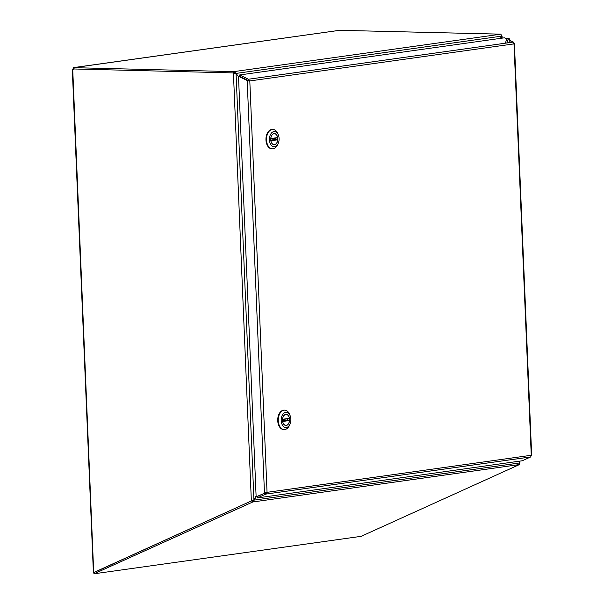 <?xml version="1.0" encoding="UTF-8"?>
<svg xmlns="http://www.w3.org/2000/svg" width="604" height="604" viewBox="0 0 604 604"><rect width="100%" height="100%" fill="white"/><g stroke="black" fill="none" stroke-linecap="round" stroke-linejoin="round"><path stroke-width="0.91" d="M73.137 69.588L72.737 69.581A1.231 0.785 91.4 0 0 72.858 69.347L73.243 69.362M234.254 72.986L234.269 73.431L235.047 73.394L233.831 72.933L73.673 68.969L73.62 67.671L339.539 30.321L74.088 67.542L72.858 69.347M93.816 572.615L251.355 500.935L93.65 572.569L94.043 573.8L361.162 536.329L519.357 464.604L518.942 464.657L519.402 462.989L518.647 461.282M93.711 572.547L72.737 69.581M73.831 68.977L233.944 72.933M94.466 572.199L94.05 572.26M339.539 30.321L500.89 34.164L233.778 71.634L73.62 67.671M233.831 72.933L233.778 71.634L234.307 71.71L236.058 73.409L233.446 73.552L251.355 500.935L251.883 500.799M235.054 73.378L236.051 73.416L235.054 73.378M72.85 69.845L72.457 69.8M233.423 73.008L233.446 73.552L234.269 73.431M72.993 69.777A1.231 0.951 -98 0 0 73.31 69.045M73.008 68.788L74.269 68.833M501.675 35.976L500.89 34.164M251.944 500.784L253.937 500.135L256.096 495.997M518.836 461.26L519.357 462.875M238.527 76.746L236.051 73.416L501.63 36.149L500.414 38.377L501.637 36.164L501.728 38.195M238.527 76.716L236.058 73.409L253.937 500.135M506.877 42.982L508.394 38.354L506.892 38.316L505.427 43.186M509.383 41.132A1.374 0.876 91.4 0 0 508.545 39.879M508.394 38.354L509.157 38.399L510.274 42.506M256.247 496.798L252.789 501.977L94.043 573.8M252.23 502.083L251.838 500.852L253.401 500.135M252.253 500.791L252.646 502.022M519.402 462.989L253.914 500.15M518.972 464.635L252.789 501.977L252.397 500.746M248.221 80.46L248.803 80.921L248.161 80.445L248.455 79.237L249.807 80.944L247.179 80.506L238.504 76.3L256.134 496.813L267.051 492.336L265.843 494.095L257.364 497.938L522.241 460.776L530.72 456.934L531.248 455.273L514.004 43.881L513.332 42.076L510.252 40.589M531.248 455.273L267.051 492.336L249.807 80.944L248.433 80.679M265.503 492.841L266.047 492.305L265.443 492.864L265.843 494.095L530.72 456.934M248.803 80.921L247.179 80.506L264.469 493.03L265.292 492.917L256.957 496.699L257.364 497.938M506.122 38.588L504.506 37.803L239.637 74.964L248.455 79.237L513.332 42.076M265.443 492.864L256.134 496.813M238.504 76.3L239.335 76.187L239.637 74.964M248.002 80.385L239.335 76.187L248.161 80.445M274.495 144.726A5.587 3.541 -88.6 0 1 274.125 144.749A5.587 3.541 -88.6 0 1 270.72 139.079A5.587 3.541 -88.6 0 1 274.405 133.582A5.587 3.541 -88.6 0 1 277.81 138.965A5.587 3.541 -88.6 0 1 274.495 144.726A5.587 3.541 -88.6 0 1 274.125 144.749A5.587 3.541 -88.6 0 1 270.72 139.079A5.587 3.541 -88.6 0 1 274.405 133.582A5.587 3.541 -88.6 0 1 277.81 138.965A5.587 3.541 -88.6 0 1 274.495 144.726M269.429 139.849A7.633 4.84 -88.6 0 1 272.759 131.974A7.633 4.84 -88.6 0 1 278.353 134.918A7.633 4.84 -88.6 0 1 278.134 143.616A7.633 4.84 -88.6 0 1 272.88 146.523A7.633 4.84 -88.6 0 1 269.429 139.849A7.633 4.84 -88.6 0 1 272.759 131.974A7.633 4.84 -88.6 0 1 278.353 134.918A7.633 4.84 -88.6 0 1 278.134 143.616A7.633 4.84 -88.6 0 1 272.88 146.523A7.633 4.84 -88.6 0 1 269.429 139.849M271.445 148.69A9.709 6.161 91.4 0 0 272.419 148.833A9.709 6.161 91.4 0 0 273.061 148.795A9.709 6.161 91.4 0 0 277.583 144.786A9.709 6.161 91.4 0 1 273.061 148.795A9.709 6.161 91.4 0 1 272.419 148.833L271.883 148.826A9.709 6.161 91.4 0 1 265.956 138.965A9.709 6.161 91.4 0 1 272.359 129.407A9.709 6.161 91.4 0 0 265.956 138.965A9.709 6.161 91.4 0 0 271.883 148.826L272.419 148.833A9.709 6.161 91.4 0 1 271.445 148.69A9.709 6.161 91.4 0 1 266.507 139.992A9.709 6.161 91.4 0 0 271.445 148.69M277.855 133.718A9.709 6.161 91.4 0 0 272.895 129.422A9.709 6.161 91.4 0 0 266.507 139.992A9.709 6.161 91.4 0 1 272.895 129.422L272.359 129.407L272.895 129.422A9.709 6.161 91.4 0 1 277.855 133.718L278.353 134.918L277.855 133.718M270.818 138.542A5.481 3.481 -88.6 0 1 274.397 133.688A5.481 3.481 -88.6 0 1 277.621 137.584L270.818 138.542M275.56 138.12A5.481 3.481 -88.6 0 1 275.59 139.464L277.712 139.796A5.481 3.481 -88.6 0 1 274.133 144.643A5.481 3.481 -88.6 0 1 270.909 140.747L277.712 139.796M270.758 140.136L275.59 139.464M286.266 425.465A5.587 3.541 -88.6 0 1 285.896 425.48A5.587 3.541 -88.6 0 1 282.491 419.818A5.587 3.541 -88.6 0 1 286.168 414.321A5.587 3.541 -88.6 0 1 289.58 419.697A5.587 3.541 -88.6 0 1 286.266 425.465A5.587 3.541 -88.6 0 1 285.896 425.48A5.587 3.541 -88.6 0 1 282.491 419.818A5.587 3.541 -88.6 0 1 286.168 414.321A5.587 3.541 -88.6 0 1 289.58 419.697A5.587 3.541 -88.6 0 1 286.266 425.465M281.2 420.58A7.633 4.84 -88.6 0 1 284.522 412.713A7.633 4.84 -88.6 0 1 290.116 415.65A7.633 4.84 -88.6 0 1 289.897 424.348A7.633 4.84 -88.6 0 1 284.643 427.262A7.633 4.84 -88.6 0 1 281.2 420.58A7.633 4.84 -88.6 0 1 284.522 412.713A7.633 4.84 -88.6 0 1 290.116 415.65A7.633 4.84 -88.6 0 1 289.897 424.348A7.633 4.84 -88.6 0 1 284.643 427.262A7.633 4.84 -88.6 0 1 281.2 420.58M283.208 429.421A9.709 6.161 91.4 0 0 284.182 429.572A9.709 6.161 91.4 0 0 284.831 429.535A9.709 6.161 91.4 0 0 289.346 425.526A9.709 6.161 91.4 0 1 284.831 429.535A9.709 6.161 91.4 0 1 284.182 429.572L283.646 429.557A9.709 6.161 91.4 0 1 277.727 419.697A9.709 6.161 91.4 0 1 284.129 410.139A9.709 6.161 91.4 0 0 277.727 419.697A9.709 6.161 91.4 0 0 283.646 429.557L284.182 429.572A9.709 6.161 91.4 0 1 283.208 429.421A9.709 6.161 91.4 0 1 278.27 420.724A9.709 6.161 91.4 0 0 283.208 429.421M289.626 414.45A9.709 6.161 91.4 0 0 284.665 410.154A9.709 6.161 91.4 0 0 278.27 420.724A9.709 6.161 91.4 0 1 284.665 410.154L284.129 410.139L284.665 410.154A9.709 6.161 91.4 0 1 289.626 414.45L290.116 415.65L289.626 414.45M282.581 419.274A5.481 3.481 -88.6 0 1 286.168 414.427A5.481 3.481 -88.6 0 1 289.384 418.323L282.581 419.274M287.323 418.851A5.481 3.481 -88.6 0 1 287.353 420.195L289.475 420.527A5.481 3.481 -88.6 0 1 285.896 425.382A5.481 3.481 -88.6 0 1 282.68 421.486L289.475 420.527M282.529 420.875L287.353 420.195M234.307 71.71L235.047 73.378L236.051 73.386M519.455 461.169L519.523 462.883M507.639 38.286L506.892 38.316L507.639 38.286M514.004 43.881L249.807 80.944M277.447 137.848L270.735 138.792L277.478 137.848M270.796 140.453L277.515 139.509M289.218 418.587L282.498 419.531L289.24 418.587M282.566 421.184L289.286 420.241M93.386 572.479L72.321 69.951M502.06 36.051L502.151 38.135M519.878 461.109L519.961 463.064M509.157 38.399L506.831 38.331M531.679 455.408L514.412 43.518M278.134 143.616L277.583 144.786L278.134 143.616M273.446 144.628L274.133 144.643M273.718 133.673L274.397 133.688M289.897 424.348L289.346 425.526L289.897 424.348M285.216 425.359L285.896 425.382M285.488 414.404L286.168 414.427"/></g></svg>
